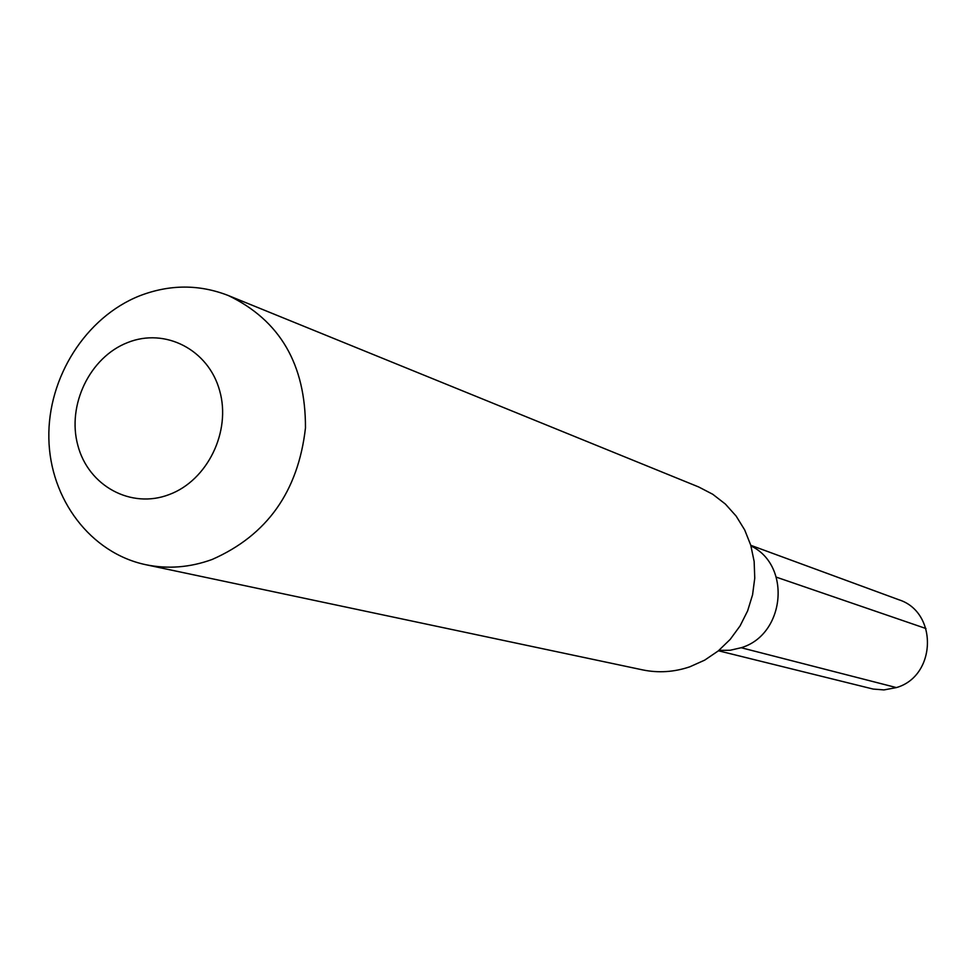 <?xml version="1.0" encoding="UTF-8"?>
<svg xmlns="http://www.w3.org/2000/svg" width="977" height="977" viewBox="0 0 977 977"><rect width="100%" height="100%" fill="white"/><g stroke="black" fill="none" stroke-linecap="round" stroke-linejoin="round"><path stroke-width="1.47" d="M718.938 650.364L730.149 650.267L741.164 647.727C785.129 634.794 791.712 565.402 750.971 545.935C791.712 565.402 785.129 634.794 741.164 647.727L730.149 650.267L718.938 650.364M698.64 486.949L712.746 494.264L725.374 504.059L736.133 516.064L744.682 529.925L750.751 545.203L754.146 561.445L754.757 578.152L752.571 594.798L747.625 610.881L740.09 625.891L730.21 639.373L718.278 650.914L704.673 660.147L689.823 666.803C674.167 672.115 658.4 673.141 642.536 669.868L145.744 564.694C167.873 569.249 190.014 567.515 212.143 559.467C267.1 535.286 298.205 491.443 305.471 427.914C305.654 364.47 279.923 320.334 228.288 295.518L698.64 486.949M228.288 295.518C199.186 284.185 169.632 284.283 139.638 295.823C85.805 317.183 47.58 377.452 48.85 438.294C49.9 499.149 90.592 553.067 145.744 564.694M127.608 342.573C165.162 327.405 208.516 349.668 219.654 390.678C231.354 431.468 207.478 480.476 169.168 494.57C131.028 509.286 88.406 485.96 77.855 445.427C66.741 405.101 89.872 357.155 127.608 342.573M750.788 545.313L898.681 599.695C938.164 611.968 936.589 676.145 896.385 687.588L741.164 647.727M718.437 650.78L873.157 689.066L883.929 689.921L896.385 687.588M925.976 628.541L776.3 577.151"/></g></svg>
